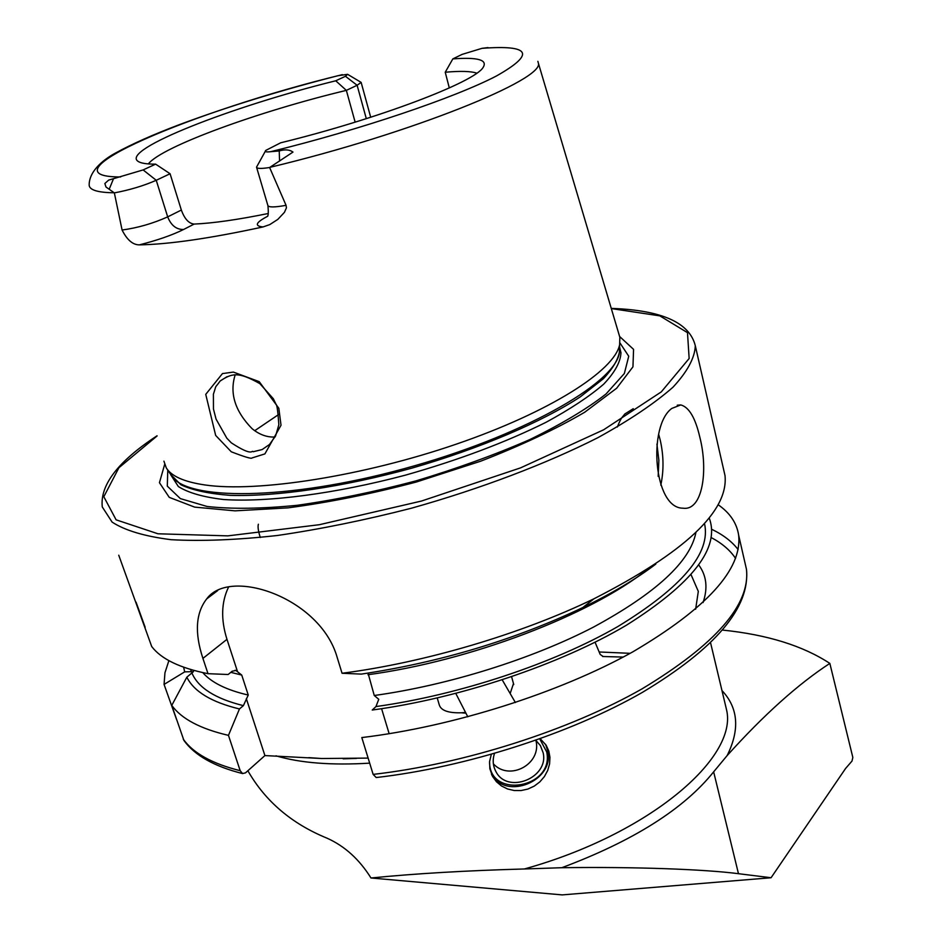 <?xml version="1.0" encoding="UTF-8"?>
<svg xmlns="http://www.w3.org/2000/svg" width="942" height="942" viewBox="0 0 942 942"><rect width="100%" height="100%" fill="white"/><g stroke="black" fill="none" stroke-linecap="round" stroke-linejoin="round"><path stroke-width="1.41" d="M561.809 867.712C635.155 866.699 704.569 869.289 738.469 873.693L771.062 877.744L562.197 894.9L370.983 877.991C414.774 873.599 465.925 870.596 524.411 868.971L561.809 867.712C633.33 840.912 683.951 808.954 713.647 771.839L727.13 755.59C763.891 714.79 798.133 684.057 829.843 663.404C802.996 645.788 767.259 634.673 722.644 630.08M603.151 656.503L600.207 654.466L595.438 643.127M771.062 877.744L845.598 768.448L852.004 761.065L852.84 757.439L829.843 663.404M437.253 698.01L439.243 704.804C440.915 710.503 448.321 713.165 461.462 712.776L465.56 712.446M510.164 693.536L513.484 683.586M247.864 770.756C265.314 801.265 291.714 823.744 327.039 838.18C344.701 846.093 359.349 859.363 370.983 877.991M491.312 754.389L489.581 761.548L489.864 768.802L492.642 776.526L496.469 781.766L501.509 785.981L507.502 788.96L514.132 790.515L521.032 790.562L527.838 789.078L534.232 786.123L539.837 781.884L544.394 776.573L547.702 770.474L549.575 763.95L549.951 757.356L548.797 750.998L546.172 745.263L540.237 738.728M163.92 461.168L166.275 467.88C171.362 476.193 184.173 481.88 204.72 484.93C257.142 492.69 363.106 476.181 456.47 444.082C549.975 412.031 614.514 370.701 619.624 344.701L619.848 337.295L618.882 334.069M143.125 169.925L156.242 180.287L167.688 216.872C171.091 225.444 176.401 229.648 183.608 229.483C172.056 235.182 157.302 240.316 139.334 244.873C132.81 244.861 127.064 239.916 122.083 230.025L114.347 192.886L105.963 186.987L104.856 183.502L108.636 180.122L143.125 169.925L155.618 164.144C146.387 164.167 140.464 163.178 137.85 161.2C121.224 149.566 231.591 106.458 335.741 80.788L346.35 90.373C259.003 111.286 161.836 146.54 148.341 163.908M139.334 244.873C168.924 244.355 210.16 238.385 263.042 226.94L269.777 224.596L277.808 219.404L284.437 212.339L286.439 207.829L286.05 205.321L269.624 167.511L292.986 152.074C289.606 149.613 285.026 149.236 279.244 150.944L270.625 151.697C360.091 129.808 454.645 97.768 496.328 76.043C535.551 53.906 530.77 44.674 481.986 48.336L487.98 47.595M259.215 381.651L278.832 408.263L281.022 425.231L264.89 453.903L252.02 457.942C251.667 459.037 244.755 456.988 231.285 451.795L215.659 435.416L205.745 394.357L222.453 373.585L233.38 372.09L259.215 381.651M270.625 151.697C266.033 152.204 264.419 151.78 265.785 150.402L280.657 142.807C377.919 119.057 474.98 82.06 483.14 67.388C487.838 59.864 477.735 57.038 452.831 58.899L462.075 54.401L481.986 48.336M366.308 118.668L357.124 85.275L345.455 76.29L347.586 74.324L337.942 75.713C280.316 90.444 227.493 106.74 179.51 124.603C153.416 134.471 132.104 143.938 115.595 152.993C105.869 158.197 89.337 169.725 89.16 184.75C89.019 189.895 97.367 192.568 114.206 192.78M345.455 76.29L335.741 80.788M268.164 213.516C237.831 219.698 213.175 223.219 194.158 224.078C188.812 223.537 184.538 218.862 181.347 210.054L170.078 173.74L155.618 164.144M476.77 73.158C470.988 71.18 460.473 70.874 445.236 72.24L449.31 87.947M452.831 58.899L445.236 72.24M370.701 117.267L361.139 82.39L357.124 85.275L346.35 90.373L355.146 122.154M168.889 660.636L164.956 672.776L164.061 684.422L176.578 719.547M183.631 667.207L184.691 671.87L164.061 684.422M186.834 677.192L171.762 705.405C181.547 718.876 200.446 728.849 228.459 735.361L239.456 708.961C211.514 702.179 193.97 691.593 186.834 677.192L193.475 671.611L184.691 671.87M136.037 602.115L145.139 627.231M368.122 758.098L321.775 758.51L264.914 755.578L245.509 772.852L242.577 773.57L240.186 770.697L228.459 735.361M171.762 705.405L183.914 740.436M373.138 774.395C463.994 764.044 569.274 730.321 642.067 688.849C715.626 644.481 750.433 604.634 746.464 569.309L738.646 535.15C742.32 569.262 707.006 608.191 632.718 651.911C559.218 692.829 453.137 726.6 361.81 737.574L373.138 774.395L376.211 777.539C466.443 767.212 570.428 733.736 642.479 692.335C715.614 648.426 750.279 607.413 746.464 569.309L744.91 562.504M738.646 535.15C736.797 523.069 729.944 512.907 718.075 504.677M368.051 673.13L374.257 695.502L378.755 699.294L375.964 706.571L372.231 710.033C460.049 698.175 560.443 664.381 626.454 625.194C692.829 583.369 720.394 547.596 709.161 517.888M239.456 708.961L243.389 705.64L248.252 695.043L241.741 675.073L235.9 670.457L232.132 671.257L228.152 674.507L207.994 673.683L202.919 658.399C194.488 632.859 195.724 613.042 206.663 598.935C229.707 566.943 320.256 597.675 337.142 657.304L342.052 673.259C424.818 662.591 521.515 633.919 593.907 598.818C684.858 552.342 728.566 511.27 725.022 475.628L723.621 469.493M342.052 673.259L361.316 674.107C440.02 662.297 513.849 640.113 582.815 607.555C611.982 593.413 636.321 578.906 655.82 564.07M118.739 555.215L151.721 646.553C161.235 659.047 179.993 668.09 207.994 673.683M671.834 408.416L680.772 404.93C689.026 407.097 695.384 417.895 699.859 437.323C708.337 470.282 702.732 511.2 682.997 508.185C653.43 508.48 647.743 425.619 671.834 408.416M164.65 464.441L159.445 482.704L169.266 497.364L194.688 507.126L235.029 510.847L288.075 507.856C328.676 502.486 371.383 493.891 416.176 482.068L480.714 461.191C521.256 445.413 555.91 429.105 584.676 412.255L616.669 388.222L632.953 366.838L633.566 349.364L619.695 336.577M235.076 375.163C229.459 393.462 235.1 411.277 252.009 428.61C259.297 434.615 266.975 437.418 275.052 437.017M278.738 414.456L254.693 430.718M381.592 708.69L389.152 733.712M237.443 671.422L226.975 639.324C220.734 619.542 221.264 602.115 228.576 587.054M264.914 755.578L246.333 698.658M231.308 442.834C253.728 457.482 251.326 449.664 253.21 451.724L262.159 449.558L269.506 444.483L275.629 435.875L278.844 424.748C277.949 411.701 277.03 404.919 276.065 404.377L273.333 398.737L259.886 383.665C237.784 371.183 231.791 373.432 220.181 380.968C213.646 390.035 217.213 382.911 213.398 394.215L213.469 409.087L216.071 419.131L226.822 438.183L231.308 442.834M170.078 173.74L156.242 180.287C143.655 185.798 129.69 190.001 114.347 192.886M265.291 151.309L256.53 167.158C256.848 168.7 261.217 168.818 269.624 167.511M361.139 82.39L347.822 74.453M535.798 740.294L540.378 745.558L543.157 752.823C549.104 777.986 507.361 794.601 495.904 771.545C492.89 765.928 492.407 759.911 494.468 753.482M545.548 744.298L547.773 751.045C554.791 780.824 505.76 800.971 491.453 774.077M539.754 738.905L546.713 751.94C554.532 788.124 489.145 799.57 489.557 761.737M721.961 690.545C738.304 707.901 740.023 729.579 727.13 755.59M738.469 873.693L713.647 771.839M524.411 868.971C648.873 834.412 738.316 757.757 726.541 709.762L725.034 703.415M630.151 653.324L599.147 651.982M275.982 755.825C300.286 763.02 331.513 765.457 369.676 763.15M695.632 609.238L698.316 591.388L691.098 574.773M269.848 167.346C410.83 133.693 546.407 78.751 538.247 62.737L537.87 61.312M342.323 74.653C193.157 110.803 37.221 177.025 120.658 176.955M190.637 669.503L191.438 671.846M703.038 602.597C707.995 588.161 706.594 575.656 698.823 565.094M735.572 558.406C730.168 550.269 722.067 543.334 711.281 537.599M183.254 739.164C193.204 753.176 212.185 763.691 240.186 770.697M738.116 549.551C731.993 541.568 723.209 534.821 711.752 529.31M191.956 673.106C198.279 687.86 215.424 698.705 243.389 705.64M375.964 706.571C459.272 695.008 553.849 663.486 617.787 626.583C682.302 587.219 711.198 552.848 704.486 523.458M374.257 695.502C448.204 685.281 531.947 659.035 593.531 627.078C656.185 593.071 690.321 561.514 695.938 532.407M202.777 672.623C211.479 682.597 226.633 690.074 248.252 695.043M230.79 672.341L241.741 675.073M367.969 674.731C470.47 660.895 590.175 614.996 647.225 569.616M157.055 435.781C118.15 461.286 99.887 485.012 102.278 506.949L112.11 522.103C125.003 530.487 144.679 536.351 171.161 539.695C201.364 541.367 236.795 539.966 277.478 535.48C320.386 529.192 365.072 520.102 411.524 508.185C480.95 488.651 546.125 463.864 597.84 437.7C629.527 420.226 654.584 403.376 673.024 387.174C687.354 371.701 694.784 357.925 695.314 345.82C689.697 322.623 661.684 310.142 611.252 308.387M157.102 435.958L118.927 467.727L103.82 496.728L116.113 519.831L157.985 533.784L227.858 535.868L319.362 524.706L421.474 501.05L520.561 467.868L603.622 429.799L661.284 391.896L689.144 358.502L687.483 332.644L659.824 315.864L611.311 308.576M167.77 470.117L167.299 486.131L180.358 498.612L207.11 506.478C231.496 509.198 261.487 508.81 297.06 505.324C335.011 499.978 374.657 491.83 416.023 480.867C456.964 468.574 494.868 454.821 529.722 439.62C561.55 424.1 586.996 408.887 606.036 393.98L624.358 373.503L628.738 356.229L619.942 342.923M170.879 475.015L178.344 486.531C188.259 492.819 203.354 497.14 223.607 499.519C268.046 502.475 335.399 493.738 405.354 475.168C458.754 460.014 505.677 442.375 546.125 422.252C570.299 409.111 589.492 396.405 603.728 384.124C614.832 372.396 620.578 361.94 620.955 352.732L620.024 348.881M619.883 348.528L619.53 347.692M170.655 474.45L180.899 484.777C192.486 490.229 208.936 493.761 230.248 495.351C276.501 496.775 343.665 486.943 412.019 468.092C480.126 448.474 542.121 421.934 580.413 396.77L603.398 378.684C614.019 367.321 619.506 357.171 619.871 348.246L620.095 349.164M619.812 347.775L619.565 346.491M167.005 468.986L171.008 474.968C184.785 500.944 286.886 500.661 403.541 468.845C520.231 437.265 614.29 384.254 619.341 353.156L619.589 345.867M202.919 658.399L226.975 639.324M181.347 210.054L167.688 216.872C152.898 223.501 137.685 227.893 122.083 230.025M113.464 178.815L109.213 189.224M183.608 229.483L194.158 224.078M267.764 216.213L265.609 217.367C255.541 222.936 254.681 226.127 263.042 226.94M256.636 167.488L267.846 205.403C268.494 207.452 274.569 207.428 286.05 205.321M279.244 150.944L279.562 161.129M658.729 434.568L660.212 440.044C663.721 455.563 663.91 470.6 660.801 485.142M658.175 476.405L658.87 460.308L656.927 444.106M513.755 684.551L511.6 676.768M725.069 703.568L710.586 642.844M602.644 656.503L623.227 657.069M538.247 62.737L619.848 337.295M308.799 757.639L321.775 758.522M356.523 758.416L343.135 758.828M183.914 740.447C194.7 755.402 214.246 766.447 242.577 773.57M235.889 670.445L235.053 670.268M582.815 607.555L593.907 598.818M725.022 475.628L695.314 345.82M465.949 713.212L461.462 712.776M619.895 348.717L619.518 347.975M619.624 344.701L619.341 353.156L619.871 348.246M258.379 524.235C257.637 526.802 258.285 531.229 260.298 537.505M206.663 598.935L217.684 590.587M220.145 381.004L227.093 376.67M267.622 216.142C268.376 215.223 268.482 211.773 267.952 205.78M680.772 404.93L677.263 405.201M617.328 427.02C621.708 416.388 621.661 418.307 624.758 414.033L633.248 408.698M455.798 693.453L467.797 716.815M502.239 679.889L515.392 702.544M491.771 774.819L492.642 776.526M495.904 771.545L495.209 770.191M493.373 763.856C509.728 781.624 542.039 763.774 535.904 740.388"/></g></svg>
